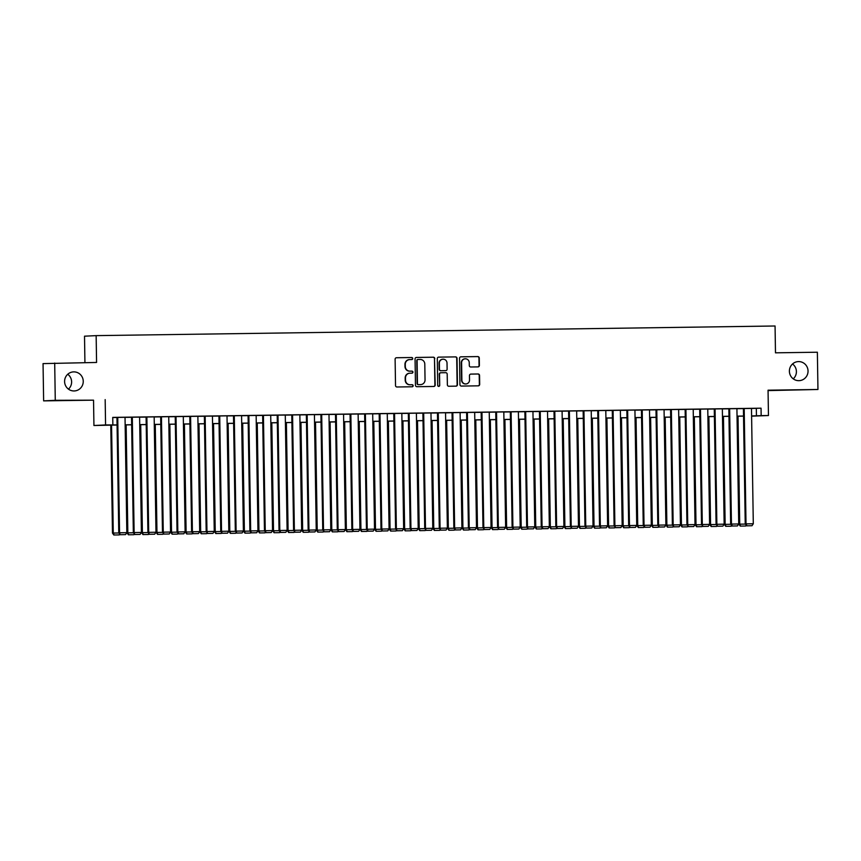 <?xml version="1.0" encoding="UTF-8"?>
<svg xmlns="http://www.w3.org/2000/svg" width="861" height="861" viewBox="0 0 861 861"><rect width="100%" height="100%" fill="white"/><g stroke="black" fill="none" stroke-linecap="round" stroke-linejoin="round"><path stroke-width="1.29" d="M412.731 358.52A1.022 1.001 87.2 0 0 411.709 357.519L396.512 357.735A1.464 1.431 87.2 0 0 395.113 359.209L395.522 385.545A1.464 1.431 87.2 0 0 396.975 386.987L412.171 386.772A1.022 1.001 87.2 0 0 413.151 385.739A1.022 1.001 87.2 0 0 412.139 384.727L410.17 384.759A4.682 4.574 87.2 0 1 405.52 380.142L405.488 377.947A4.682 4.574 87.2 0 1 409.987 373.2L411.956 373.168A1.022 1.001 87.2 0 0 412.946 372.135A1.022 1.001 87.2 0 0 411.924 371.123L409.954 371.145A4.682 4.574 87.2 0 1 405.305 366.528L405.273 364.343A4.682 4.574 87.2 0 1 409.771 359.597L411.741 359.564A1.022 1.001 87.2 0 0 412.731 358.52M411.569 359.564A1.022 1.001 87.2 0 0 411.397 357.53L396.34 357.745M411.999 386.772A1.022 1.001 87.2 0 0 411.827 384.738L410.17 384.759M411.784 373.168A1.022 1.001 87.2 0 0 411.612 371.134L409.954 371.145M789.397 371.263A9.536 9.32 87.2 0 0 799.18 380.659A9.536 9.32 87.2 0 0 808.038 370.994A9.536 9.32 87.2 0 0 798.255 361.598A9.536 9.32 87.2 0 0 789.397 371.263M793.25 378.851A9.536 9.32 87.2 0 0 792.54 363.966M64.597 381.552A9.536 9.32 87.2 0 0 74.38 390.948A9.536 9.32 87.2 0 0 83.248 381.283A9.536 9.32 87.2 0 0 73.465 371.887A9.536 9.32 87.2 0 0 64.597 381.552M68.46 389.14A9.536 9.32 87.2 0 0 67.75 374.255M477.973 366.894A1.464 1.431 87.2 0 0 479.383 365.408L479.265 358.015A1.464 1.431 87.2 0 0 477.812 356.572L460.936 356.82A1.464 1.431 87.2 0 0 459.537 358.305L459.946 384.63A1.464 1.431 87.2 0 0 461.399 386.072L478.275 385.836A1.464 1.431 87.2 0 0 479.685 384.35L479.545 375.428A1.464 1.431 87.2 0 0 478.092 373.986L470.87 374.094A1.464 1.431 87.2 0 0 469.46 375.568L469.525 380.002A3.918 3.821 87.2 0 1 465.887 383.963A3.918 3.821 87.2 0 1 461.873 380.11L461.604 362.772A3.918 3.821 87.2 0 1 465.241 358.811A3.918 3.821 87.2 0 1 469.256 362.664L469.299 365.548A1.464 1.431 87.2 0 0 470.752 366.99L477.973 366.894M751.481 408.48L761.049 408.189L761.167 415.637L768.453 415.529L751.61 416.164M54.695 363.051L55.276 400.311L43.631 400.871L43.05 363.611L96.572 362.459L96.152 335.629L775.061 325.996L775.481 352.827L817.369 352.224L817.95 389.484L768.055 390.194L768.453 415.529M43.631 400.871L93.537 400.171L55.276 400.311M105.171 399.612L105.569 424.947L117.074 424.936M761.049 408.189L112.737 417.391L112.856 424.839M434.794 358.65A1.464 1.431 87.2 0 0 433.341 357.207L416.466 357.444A1.464 1.431 87.2 0 0 415.056 358.929L415.476 385.265A1.464 1.431 87.2 0 0 416.928 386.707L433.804 386.471A1.464 1.431 87.2 0 0 435.203 384.985L434.482 358.671A1.464 1.431 87.2 0 0 433.029 357.229L416.293 357.466M438.701 357.132L455.577 356.895A1.464 1.431 87.2 0 1 457.03 358.337L457.439 384.673A1.464 1.431 87.2 0 1 456.082 386.148A1.464 1.431 87.2 0 0 456.082 386.148L448.818 386.255A1.464 1.431 87.2 0 1 447.365 384.813L447.193 374.137A1.464 1.431 87.2 0 0 445.74 372.695L440.95 372.759A1.464 1.431 87.2 0 0 439.54 374.244L439.713 385.362A1.022 1.001 87.2 0 1 438.766 386.395A1.022 1.001 87.2 0 1 437.711 385.384L437.291 358.617A1.464 1.431 87.2 0 1 438.658 357.132A1.464 1.431 87.2 0 0 438.658 357.132L438.604 357.132M768.055 390.593L817.95 389.484M125.76 417.284L116.224 417.445L116.956 417.434L118.764 532.787L126.836 532.647L125.028 417.294L125.76 417.284M140.321 417.079L130.797 417.241L131.529 417.23L133.337 532.582L141.408 532.442L139.6 417.079L140.321 417.079M154.894 416.864L145.369 417.025L146.09 417.015L147.909 532.378L155.981 532.238L154.162 416.875L154.894 416.864M160.663 416.789L162.471 532.173L170.543 532.033L168.734 416.67L169.466 416.659L160.663 416.81M183.307 416.487L175.235 416.606M197.869 416.283L189.797 416.401M212.441 416.078L203.637 416.197L204.369 416.197L206.177 531.549L214.249 531.409L212.441 416.046M227.734 415.831L218.21 415.992L218.942 415.981L220.75 531.345L228.822 531.205L227.013 415.841L227.734 415.831M242.307 415.626L232.782 415.788L233.503 415.777L235.322 531.14L243.394 531L241.575 415.637L242.307 415.626M248.076 415.551L249.884 530.925L257.956 530.785L256.147 415.432L256.879 415.422L248.076 415.572M270.72 415.25L262.648 415.368M285.282 415.045L277.21 415.153M299.854 414.83L291.05 414.959L291.782 414.948L293.59 530.311L301.662 530.172L299.854 414.808M315.148 414.593L305.623 414.754L306.355 414.744L308.163 530.107L316.235 529.967L314.426 414.604L315.148 414.593M329.72 414.389L320.195 414.55L320.916 414.539L322.735 529.892L330.807 529.752L328.988 414.399L329.72 414.389M335.489 414.302L337.297 529.687L345.369 529.547L343.561 414.184L344.292 414.184L335.489 414.335M358.133 414.012L350.061 414.119M372.695 413.797L364.623 413.915M387.267 413.592L378.463 413.721L379.195 413.71L381.003 529.074L389.075 528.923L387.267 413.571M402.561 413.355L393.036 413.517L393.768 413.506L395.576 528.858L403.648 528.719L401.829 413.366L402.561 413.355M417.133 413.14L407.608 413.302L408.329 413.302L410.148 528.654L418.22 528.514L416.401 413.151L417.133 413.14M431.695 412.936L422.17 413.097L422.902 413.086L424.71 528.45L432.782 528.31L430.974 412.946L431.695 412.936M437.463 412.86L439.282 528.245L447.354 528.105L445.535 412.742L446.267 412.731L437.474 412.882M460.108 412.559L452.036 412.677M474.68 412.354L466.608 412.473M489.242 412.15L480.449 412.268L481.17 412.258L482.989 527.621L491.061 527.481L489.242 412.118M504.546 411.902L495.01 412.064L495.742 412.053L497.561 527.416L505.622 527.276L503.814 411.913L504.546 411.902M519.108 411.698L509.583 411.859L510.315 411.849L512.123 527.212L520.195 527.061L518.387 411.709L519.108 411.698M524.876 411.623L526.695 526.997L534.767 526.857L532.948 411.504L533.68 411.493L524.876 411.644M547.521 411.321L539.449 411.44M562.093 411.117L554.021 411.224M576.655 410.901L567.862 411.031L568.583 411.02L570.402 526.383L578.474 526.243L576.655 410.88M591.959 410.665L582.423 410.826L583.155 410.815L584.963 526.179L593.035 526.028L591.227 410.675L591.959 410.665M606.521 410.46L596.996 410.622L597.728 410.611L599.536 525.963L607.608 525.823L605.8 410.471L606.521 410.46M612.289 410.374L614.108 525.759L622.18 525.619L620.361 410.256L621.093 410.245L612.289 410.406M626.862 410.17L628.67 525.554L636.742 525.414L634.934 410.051L635.666 410.04L626.862 410.191M649.506 409.868L641.434 409.987M664.068 409.664L655.275 409.793L655.996 409.782L657.815 525.135L665.887 524.995L664.068 409.642M679.372 409.427L669.836 409.588L670.568 409.578L672.376 524.93L680.448 524.79L678.64 409.438L679.372 409.427M693.934 409.212L684.409 409.373L685.141 409.362L686.949 524.726L695.021 524.586L693.213 409.223L693.934 409.212M708.506 409.007L698.981 409.169L699.702 409.158L701.521 524.521L709.593 524.381L707.774 409.018L708.506 409.007M714.275 408.932L716.083 524.317L724.155 524.166L722.347 408.814L723.079 408.803L714.275 408.953M736.919 408.631L728.847 408.749M112.748 417.553L116.956 417.488M125.028 417.37L131.529 417.284M139.6 417.165L146.09 417.079M154.162 416.961L160.663 416.864M168.734 416.756L175.235 416.659M183.307 416.552L189.797 416.455M197.869 416.337L204.369 416.25M212.441 416.132L218.942 416.046M227.013 415.928L233.503 415.831M241.575 415.723L248.076 415.626M256.147 415.508L262.648 415.422M270.72 415.303L277.21 415.217M285.282 415.099L291.782 415.002M299.854 414.894L306.355 414.798M314.426 414.69L320.916 414.593M328.988 414.475L335.489 414.389M343.561 414.27L350.061 414.184M358.133 414.066L364.623 413.969M372.695 413.861L379.195 413.764M387.267 413.657L393.768 413.56M401.839 413.441L408.329 413.355M416.401 413.237L422.902 413.151M430.974 413.032L437.474 412.936M445.546 412.828L452.036 412.731M460.108 412.613L466.608 412.527M474.68 412.408L481.181 412.322M489.252 412.204L495.742 412.107M503.814 411.999L510.315 411.902M518.387 411.795L524.887 411.698M532.948 411.58L539.449 411.493M547.521 411.375L554.021 411.289M562.093 411.171L568.594 411.074M576.655 410.966L583.155 410.869M591.227 410.762L597.728 410.665M605.8 410.546L612.289 410.46M620.361 410.342L626.862 410.256M634.934 410.137L641.434 410.04M649.506 409.933L655.996 409.836M664.068 409.718L670.568 409.632M678.64 409.513L685.141 409.427M693.213 409.309L699.702 409.212M707.774 409.104L714.275 409.007M722.347 408.9L728.847 408.803M736.919 408.684L743.409 408.598M751.481 408.426L743.409 408.544M96.152 335.629L84.518 336.188L84.927 362.621M117.074 425.011L93.935 425.506L105.569 424.947M93.537 400.171L93.935 425.506M751.599 415.938L761.167 415.637M125.146 424.828L131.647 424.731M139.719 424.624L146.209 424.527M154.28 424.408L160.781 424.322M168.853 424.204L175.353 424.118M183.425 423.999L189.915 423.903M197.987 423.795L204.487 423.698M212.559 423.59L219.06 423.494M227.132 423.375L233.622 423.289M241.693 423.171L248.194 423.085M256.266 422.966L262.766 422.869M270.838 422.762L277.328 422.665M285.4 422.547L291.901 422.46M299.972 422.342L306.473 422.256M314.545 422.138L321.035 422.041M329.106 421.933L335.607 421.836M343.679 421.729L350.179 421.632M358.251 421.513L364.741 421.427M372.813 421.309L379.314 421.223M387.385 421.104L393.886 421.007M401.947 420.9L408.448 420.803M416.52 420.695L423.02 420.599M431.092 420.48L437.582 420.394M445.654 420.276L452.154 420.19M460.226 420.071L466.727 419.974M474.798 419.867L481.288 419.77M489.36 419.651L495.861 419.565M503.933 419.447L510.433 419.361M518.505 419.242L524.995 419.146M533.067 419.038L539.567 418.941M547.639 418.833L554.14 418.737M562.211 418.618L568.701 418.532M576.773 418.414L583.274 418.328M591.346 418.209L597.846 418.112M605.918 418.005L612.408 417.908M620.48 417.789L626.98 417.703M635.052 417.585L641.553 417.499M649.625 417.381L656.114 417.284M664.186 417.176L670.687 417.079M678.759 416.972L685.259 416.875M693.331 416.756L699.821 416.67M707.893 416.552L714.393 416.466M722.465 416.347L728.966 416.25M737.038 416.143L743.527 416.046M751.599 416.1L754.247 415.971L751.599 416.014M743.527 416.121L737.038 416.218M728.966 416.326L722.465 416.423M714.393 416.541L707.893 416.627M699.821 416.746L693.331 416.832M685.259 416.95L678.759 417.047M670.687 417.154L664.186 417.251M656.114 417.359L649.625 417.456M641.553 417.574L635.052 417.66M626.98 417.779L620.48 417.865M612.408 417.983L605.918 418.08M597.846 418.188L591.346 418.285M583.274 418.403L576.773 418.489M568.701 418.607L562.211 418.694M554.14 418.812L547.639 418.909M539.567 419.016L533.067 419.113M525.006 419.221L518.505 419.318M510.433 419.436L503.933 419.522M495.861 419.641L489.371 419.727M481.299 419.845L474.798 419.942M466.727 420.05L460.226 420.146M452.154 420.254L445.664 420.351M437.592 420.469L431.092 420.555M423.02 420.674L416.52 420.76M408.448 420.878L401.958 420.975M393.886 421.083L387.385 421.18M379.314 421.298L372.813 421.384M364.741 421.503L358.251 421.589M350.179 421.707L343.679 421.804M335.607 421.912L329.106 422.008M321.035 422.116L314.545 422.213M306.473 422.331L299.972 422.417M291.901 422.536L285.4 422.622M277.328 422.74L270.838 422.837M262.766 422.945L256.266 423.042M248.194 423.149L241.693 423.246M233.622 423.364L227.132 423.451M219.06 423.569L212.559 423.655M204.487 423.773L197.987 423.87M189.915 423.978L183.425 424.075M175.353 424.193L168.853 424.279M160.781 424.398L154.28 424.484M146.209 424.602L139.719 424.699M131.647 424.807L125.146 424.904M756.324 408.415L756.442 415.863M409.459 359.607A4.682 4.574 87.2 0 0 404.961 364.354L405.273 364.343M409.642 371.166A4.682 4.574 87.2 0 1 404.993 366.549L404.961 364.354M409.675 373.211A4.682 4.574 87.2 0 0 405.176 377.957L405.488 377.947M409.858 384.77A4.682 4.574 87.2 0 1 405.208 380.153L405.176 377.957M433.653 386.471A1.464 1.431 87.2 0 0 434.891 384.996L434.482 358.671M418.069 359.478A1.022 1.001 87.2 0 0 417.09 360.511L417.445 383.629A1.022 1.001 87.2 0 0 418.468 384.641L420.545 384.609A4.682 4.574 87.2 0 0 425.043 379.862L424.796 364.063A4.682 4.574 87.2 0 0 420.146 359.446L418.069 359.478M417.725 359.489L417.757 359.489A1.022 1.001 87.2 0 0 416.767 360.522L417.09 360.511M420.222 384.619L420.545 384.609A4.682 4.574 87.2 0 1 420.222 384.619L418.155 384.652A1.022 1.001 87.2 0 1 417.133 383.64L416.767 360.522M438.529 357.143L455.577 356.895M455.889 386.159A1.464 1.431 87.2 0 0 457.126 384.684L456.717 358.348A1.464 1.431 87.2 0 0 455.265 356.906M440.854 372.759L440.638 372.77A1.464 1.431 87.2 0 0 439.228 374.255L439.713 385.362M438.604 386.395A1.022 1.001 87.2 0 0 439.401 385.373M447.02 363.051A3.918 3.821 87.2 0 0 443.006 359.198A3.918 3.821 87.2 0 0 439.368 363.159L439.465 369.272A1.464 1.431 87.2 0 0 440.918 370.714L445.707 370.639A1.464 1.431 87.2 0 0 447.117 369.154L447.02 363.051M442.845 359.209A3.918 3.821 87.2 0 0 439.056 363.17L439.368 363.159M445.492 370.65A1.464 1.431 87.2 0 1 445.395 370.66L440.606 370.725A1.464 1.431 87.2 0 1 439.153 369.283L439.056 363.17M465.08 358.822A3.918 3.821 87.2 0 0 461.292 362.782L461.604 362.772M465.736 383.963A3.918 3.821 87.2 0 1 461.561 380.121L461.292 362.782M478.135 385.836A1.464 1.431 87.2 0 0 479.362 384.372L479.222 375.439A1.464 1.431 87.2 0 0 477.769 373.997L470.698 374.104M477.833 366.894A1.464 1.431 87.2 0 0 479.071 365.419L478.953 358.036A1.464 1.431 87.2 0 0 477.5 356.594L460.764 356.831M110.778 425.108L112.479 533.099L113.265 533.056L111.564 425.097M114.147 534.993L119.248 534.918L114.147 534.993L113.265 533.056L118.904 532.981M113.835 535.004L112.479 533.099M119.744 534.164L119.248 534.918M117.742 417.391L119.561 532.755L120.131 534.703L125.545 534.616L120.443 534.692M125.545 534.616L126.836 532.647M118.764 532.787L120.131 534.703M125.351 424.893L127.041 532.884L127.837 532.851L126.136 424.882M128.719 534.778L133.821 534.713L128.719 534.778L127.837 532.851L133.466 532.765M128.407 534.799L127.041 532.884M134.316 533.96L133.821 534.713M139.912 424.688L141.613 532.679L142.399 532.647L140.709 424.677M143.292 534.573L148.383 534.509L143.292 534.573L142.399 532.647L148.038 532.561M142.969 534.595L141.613 532.679M148.888 533.755L148.383 534.509M154.485 424.484L156.185 532.475L156.971 532.432L155.271 424.473M157.854 534.369L162.955 534.294L157.854 534.369L156.971 532.432L162.611 532.356M157.541 534.38L156.185 532.475M163.45 533.54L162.955 534.294M169.057 424.279L170.747 532.27L171.533 532.227L169.843 424.269M172.426 534.164L177.527 534.089L172.426 534.164L171.533 532.227L177.172 532.152M172.114 534.175L170.747 532.27M178.023 533.336L177.527 534.089M132.314 417.187L134.122 532.55L134.693 534.498L140.106 534.412L135.016 534.477M140.106 534.412L141.408 532.442M133.337 532.582L134.693 534.498M146.876 416.982L148.695 532.335L149.265 534.294L154.679 534.197L149.577 534.272M154.679 534.197L155.981 532.238M147.909 532.378L149.265 534.294M161.448 416.778L163.267 532.13L163.838 534.078L169.251 533.992L164.15 534.068M169.251 533.992L170.543 532.033M162.471 532.173L163.838 534.078M183.307 416.466L185.115 531.818L177.043 531.969L178.399 533.874L183.813 533.788L178.399 533.874M175.235 416.584L177.043 531.969M176.021 416.563L177.829 531.926L178.722 533.863M183.813 533.788L185.115 531.818M183.619 424.075L185.319 532.066L186.105 532.023L184.415 424.064M186.998 533.96L192.089 533.885L186.998 533.96L186.105 532.023L191.745 531.947M186.676 533.971L185.319 532.066M192.595 533.131L192.089 533.885M197.869 416.261L199.687 531.614L191.616 531.754L192.972 533.669L198.385 533.583L192.972 533.669M189.797 416.369L191.616 531.754M190.582 416.358L192.401 531.721L193.284 533.648M198.385 533.583L199.687 531.614M198.191 423.86L199.892 531.85L200.678 531.818L198.977 423.849M201.56 533.745L206.662 533.68L201.56 533.745L200.678 531.818L206.317 531.732M201.248 533.766L199.892 531.85M207.157 532.927L206.662 533.68M205.155 416.154L206.963 531.517L207.544 533.465L212.958 533.379L207.856 533.443M212.958 533.379L214.249 531.409M206.177 531.549L207.544 533.465M212.764 423.655L214.454 531.646L215.239 531.614L213.55 423.644M216.133 533.54L221.234 533.465L216.133 533.54L215.239 531.614L220.879 531.528M215.82 533.562L214.454 531.646M221.729 532.722L221.234 533.465M219.727 415.949L221.535 531.302L222.106 533.25L227.519 533.163L222.429 533.239M227.519 533.163L228.822 531.205M220.75 531.345L222.106 533.25M227.326 423.451L229.026 531.441L229.812 531.398L228.122 423.44M230.705 533.336L235.796 533.26L230.705 533.336L229.812 531.398L235.451 531.323M230.382 533.346L229.026 531.441M236.301 532.507L235.796 533.26M234.289 415.745L236.108 531.097L236.678 533.045L242.092 532.959L236.99 533.034M242.092 532.959L243.394 531M235.322 531.14L236.678 533.045M241.898 423.246L243.598 531.237L244.384 531.194L242.684 423.235M245.267 533.131L250.368 533.056L245.267 533.131L244.384 531.194L250.024 531.119M244.954 533.142L243.598 531.237M250.863 532.302L250.368 533.056M248.861 415.529L250.669 530.893L251.251 532.841L256.664 532.755L251.563 532.83M256.664 532.755L257.956 530.785M249.884 530.925L251.251 532.841M256.47 423.042L258.16 531.022L258.946 530.989L257.256 423.031M259.839 532.927L264.94 532.851L259.839 532.927L258.946 530.989L264.585 530.903M259.527 532.937L258.16 531.022M265.436 532.098L264.94 532.851M270.72 415.228L272.528 530.58L264.456 530.72L265.812 532.636L271.226 532.55L265.812 532.636M262.648 415.336L264.456 530.72M263.434 415.325L265.242 530.688L266.135 532.615M271.226 532.55L272.528 530.58M271.032 422.826L272.733 530.817L273.518 530.785L271.818 422.816M274.401 532.711L279.502 532.647L274.401 532.711L273.518 530.785L279.158 530.699M274.089 532.733L272.733 530.817M279.997 531.894L279.502 532.647M285.282 415.013L287.1 530.376L279.029 530.516L280.385 532.432L285.798 532.335L280.385 532.432M277.21 415.131L279.029 530.516M277.995 415.12L279.814 530.484L280.697 532.41M285.798 532.335L287.1 530.376M285.604 422.622L287.305 530.613L288.091 530.57L286.39 422.611M288.973 532.507L294.075 532.432L288.973 532.507L288.091 530.57L293.73 530.494M288.661 532.529L287.305 530.613M294.57 531.678L294.075 532.432M292.568 414.916L294.376 530.268L294.957 532.216L300.371 532.13L295.269 532.206M300.371 532.13L301.662 530.172M293.59 530.311L294.957 532.216M300.177 422.417L301.867 530.408L302.652 530.365L300.963 422.407M303.546 532.302L308.647 532.227L303.546 532.302L302.652 530.365L308.292 530.29M303.233 532.313L301.867 530.408M309.142 531.474L308.647 532.227M307.14 414.711L308.948 530.064L309.519 532.012L314.932 531.926L309.842 532.001M314.932 531.926L316.235 529.967M308.163 530.107L309.519 532.012M314.739 422.213L316.439 530.204L317.225 530.161L315.524 422.202M318.107 532.098L323.209 532.023L318.107 532.098L317.225 530.161L322.864 530.085M317.795 532.109L316.439 530.204M323.704 531.269L323.209 532.023M321.702 414.496L323.521 529.859L324.091 531.807L329.505 531.721L324.403 531.797M329.505 531.721L330.807 529.752M322.735 529.892L324.091 531.807M329.311 421.998L331.011 529.989L331.797 529.956L330.097 421.987M332.68 531.883L337.781 531.818L332.68 531.883L331.797 529.956L337.437 529.87M332.368 531.904L331.011 529.989M338.276 531.065L337.781 531.818M336.274 414.292L338.082 529.655L338.664 531.603L344.077 531.517L338.976 531.581M344.077 531.517L345.369 529.547M337.297 529.687L338.664 531.603M343.883 421.793L345.573 529.784L346.359 529.752L344.669 421.782M347.252 531.678L352.353 531.614L347.252 531.678L346.359 529.752L351.998 529.666M346.94 531.7L345.573 529.784M352.849 530.86L352.353 531.614M358.133 413.98L359.941 529.343L351.869 529.483L353.225 531.398L358.639 531.302L353.225 531.398M350.061 414.098L351.869 529.483M350.847 414.087L352.655 529.44L353.537 531.377M358.639 531.302L359.941 529.343M358.445 421.589L360.146 529.58L360.931 529.537L359.231 421.578M361.814 531.474L366.915 531.398L361.814 531.474L360.931 529.537L366.571 529.461M361.502 531.485L360.146 529.58M367.41 530.645L366.915 531.398M372.695 413.775L374.513 529.138L366.442 529.278L367.798 531.183L373.211 531.097L367.798 531.183M364.623 413.893L366.442 529.278M365.408 413.883L367.227 529.235L368.11 531.172M373.211 531.097L374.513 529.138M373.017 421.384L374.718 529.375L375.504 529.332L373.803 421.373M376.386 531.269L381.488 531.194L376.386 531.269L375.504 529.332L381.143 529.257M376.074 531.28L374.718 529.375M381.983 530.441L381.488 531.194M379.981 413.667L381.789 529.031L382.37 530.979L387.784 530.893L382.682 530.968M387.784 530.893L389.075 528.923M381.003 529.074L382.37 530.979M387.59 421.18L389.28 529.171L390.065 529.128L388.376 421.169M390.959 531.065L396.06 530.989L390.959 531.065L390.065 529.128L395.705 529.052M390.646 531.076L389.28 529.171M396.555 530.236L396.06 530.989M394.553 413.463L396.361 528.826L396.932 530.774L402.345 530.688L397.244 530.753M402.345 530.688L403.648 528.719M395.576 528.858L396.932 530.774M402.152 420.964L403.852 528.955L404.638 528.923L402.937 420.954M405.52 530.85L410.622 530.785L405.52 530.85L404.638 528.923L410.277 528.837M405.208 530.871L403.852 528.955M411.117 530.032L410.622 530.785M409.115 413.258L410.934 528.622L411.504 530.57L416.918 530.484L411.816 530.548M416.918 530.484L418.22 528.514M410.148 528.654L411.504 530.57M416.724 420.76L418.424 528.751L419.21 528.719L417.51 420.749M420.093 530.645L425.194 530.57L420.093 530.645L419.21 528.719L424.839 528.632M419.781 530.667L418.424 528.751M425.689 529.827L425.194 530.57M423.687 413.054L425.495 528.406L426.077 530.354L431.49 530.268L426.389 530.344M431.49 530.268L432.782 528.31M424.71 528.45L426.077 530.354M431.296 420.555L432.986 528.546L433.772 528.503L432.082 420.545M434.665 530.441L439.756 530.365L434.665 530.441L433.772 528.503L439.411 528.428M434.342 530.451L432.986 528.546M440.262 529.612L439.756 530.365M438.26 412.849L440.068 528.202L440.638 530.15L446.052 530.064L440.95 530.139M446.052 530.064L447.354 528.105M439.282 528.245L440.638 530.15M445.858 420.351L447.559 528.342L448.344 528.299L446.644 420.34M449.227 530.236L454.328 530.161L449.227 530.236L448.344 528.299L453.984 528.223M448.915 530.247L447.559 528.342M454.823 529.407L454.328 530.161M460.108 412.537L461.916 527.89L453.855 528.03L455.211 529.945L460.624 529.859L455.211 529.945M452.036 412.656L453.855 528.03M452.821 412.634L454.64 527.997L455.523 529.935M460.624 529.859L461.916 527.89M460.431 420.146L462.131 528.127L462.917 528.094L461.216 420.136M463.799 530.032L468.901 529.956L463.799 530.032L462.917 528.094L468.545 528.008M463.487 530.042L462.131 528.127M469.396 529.203L468.901 529.956M474.68 412.333L476.488 527.685L468.416 527.825L469.772 529.741L475.197 529.655L469.772 529.741M466.608 412.441L468.416 527.825M467.394 412.43L469.202 527.793L470.095 529.719M475.197 529.655L476.488 527.685M475.003 419.931L476.693 527.922L477.478 527.89L475.789 419.92M478.372 529.816L483.462 529.752L478.372 529.816L477.478 527.89L483.118 527.804M478.049 529.838L476.693 527.922M483.968 528.998L483.462 529.752M489.565 419.727L491.265 527.718L492.051 527.675L490.35 419.716M492.933 529.612L498.035 529.537L492.933 529.612L492.051 527.675L497.69 527.599M492.621 529.633L491.265 527.718M498.53 528.783L498.035 529.537M504.137 419.522L505.827 527.513L506.623 527.47L504.923 419.511M507.506 529.407L512.607 529.332L507.506 529.407L506.623 527.47L512.252 527.395M507.194 529.418L505.827 527.513M513.102 528.579L512.607 529.332M481.966 412.225L483.774 527.589L484.345 529.537L489.758 529.44L484.657 529.515M489.758 529.44L491.061 527.481M482.989 527.621L484.345 529.537M496.528 412.021L498.347 527.373L498.917 529.321L504.331 529.235L499.229 529.311M504.331 529.235L505.622 527.276M497.561 527.416L498.917 529.321M511.1 411.806L512.908 527.169L513.479 529.117L518.892 529.031L513.802 529.106M518.892 529.031L520.195 527.061M512.123 527.212L513.479 529.117M518.709 419.318L520.399 527.309L521.185 527.266L519.495 419.307M522.078 529.203L527.169 529.128L522.078 529.203L521.185 527.266L526.824 527.19M521.755 529.214L520.399 527.309M527.675 528.374L527.169 529.128M525.673 411.601L527.481 526.964L528.051 528.912L533.465 528.826L528.363 528.902M533.465 528.826L534.767 526.857M526.695 526.997L528.051 528.912M533.271 419.103L534.972 527.093L535.757 527.061L534.057 419.092M536.64 528.988L541.741 528.923L536.64 528.988L535.757 527.061L541.397 526.975M536.328 529.009L534.972 527.093M542.236 528.17L541.741 528.923M547.521 411.289L549.329 526.652L541.257 526.792L542.624 528.708L548.037 528.622L542.624 528.708M539.449 411.407L541.257 526.792M540.234 411.397L542.053 526.76L542.936 528.686M548.037 528.622L549.329 526.652M547.844 418.898L549.533 526.889L550.33 526.857L548.629 418.887M551.212 528.783L556.314 528.719L551.212 528.783L550.33 526.857L555.958 526.771M550.9 528.805L549.533 526.889M556.809 527.965L556.314 528.719M562.093 411.084L563.901 526.448L555.829 526.588L557.185 528.503L562.599 528.406L557.185 528.503M554.021 411.203L555.829 526.588M554.807 411.192L556.615 526.545L557.508 528.482M562.599 528.406L563.901 526.448M562.405 418.694L564.106 526.684L564.891 526.641L563.202 418.683M565.785 528.579L570.875 528.503L565.785 528.579L564.891 526.641L570.531 526.566M565.462 528.589L564.106 526.684M571.381 527.75L570.875 528.503M569.379 410.988L571.187 526.34L571.758 528.288L577.171 528.202L572.07 528.277M577.171 528.202L578.474 526.243M570.402 526.383L571.758 528.288M576.978 418.489L578.678 526.48L579.464 526.437L577.763 418.478M580.346 528.374L585.448 528.299L580.346 528.374L579.464 526.437L585.103 526.362M580.034 528.385L578.678 526.48M585.943 527.545L585.448 528.299M583.941 410.772L585.76 526.136L586.33 528.084L591.744 527.997L586.642 528.073M591.744 527.997L593.035 526.028M584.963 526.179L586.33 528.084M591.55 418.285L593.24 526.265L594.036 526.232L592.336 418.274M594.919 528.17L600.02 528.094L594.919 528.17L594.036 526.232L599.665 526.157M594.607 528.18L593.24 526.265M600.515 527.341L600.02 528.094M598.513 410.568L600.321 525.931L600.892 527.879L606.305 527.793L601.215 527.858M606.305 527.793L607.608 525.823M599.536 525.963L600.892 527.879M606.112 418.069L607.812 526.06L608.598 526.028L606.908 418.059M609.491 527.954L614.582 527.89L609.491 527.954L608.598 526.028L614.237 525.942M609.168 527.976L607.812 526.06M615.088 527.136L614.582 527.89M613.075 410.363L614.894 525.727L615.464 527.675L620.878 527.589L615.776 527.653M620.878 527.589L622.18 525.619M614.108 525.759L615.464 527.675M620.684 417.865L622.385 525.856L623.17 525.823L621.47 417.854M624.053 527.75L629.154 527.675L624.053 527.75L623.17 525.823L628.81 525.737M623.741 527.771L622.385 525.856M629.649 526.932L629.154 527.675M627.647 410.159L629.466 525.511L630.037 527.459L635.45 527.373L630.349 527.449M635.45 527.373L636.742 525.414M628.67 525.554L630.037 527.459M635.257 417.66L636.946 525.651L637.732 525.608L636.042 417.65M638.625 527.545L643.727 527.47L638.625 527.545L637.732 525.608L643.371 525.533M638.313 527.556L636.946 525.651M644.222 526.717L643.727 527.47M649.506 409.847L651.314 525.21L643.242 525.35L644.598 527.255L650.012 527.169L644.598 527.255M641.434 409.965L643.242 525.35M642.22 409.954L644.028 525.307L644.921 527.244M650.012 527.169L651.314 525.21M649.818 417.456L651.519 525.447L652.304 525.404L650.615 417.445M653.198 527.341L658.288 527.266L653.198 527.341L652.304 525.404L657.944 525.328M652.875 527.352L651.519 525.447M658.794 526.512L658.288 527.266M656.782 409.739L658.6 525.102L659.171 527.05L664.584 526.964L659.483 527.04M664.584 526.964L665.887 524.995M657.815 525.135L659.171 527.05M664.391 417.251L666.091 525.232L666.877 525.199L665.176 417.23M667.759 527.136L672.861 527.061L667.759 527.136L666.877 525.199L672.516 525.113M667.447 527.147L666.091 525.232M673.356 526.308L672.861 527.061M671.354 409.535L673.162 524.898L673.743 526.846L679.157 526.76L674.055 526.824M679.157 526.76L680.448 524.79M672.376 524.93L673.743 526.846M678.963 417.036L680.653 525.027L681.438 524.995L679.749 417.025M682.332 526.921L687.433 526.857L682.332 526.921L681.438 524.995L687.078 524.909M682.02 526.943L680.653 525.027M687.928 526.103L687.433 526.857M685.926 409.33L687.735 524.693L688.305 526.641L693.718 526.545L688.628 526.62M693.718 526.545L695.021 524.586M686.949 524.726L688.305 526.641M693.525 416.832L695.225 524.823L696.011 524.779L694.321 416.821M696.904 526.717L701.995 526.641L696.904 526.717L696.011 524.779L701.65 524.704M696.581 526.738L695.225 524.823M702.501 525.888L701.995 526.641M700.488 409.126L702.307 524.478L702.877 526.426L708.291 526.34L703.189 526.415M708.291 526.34L709.593 524.381M701.521 524.521L702.877 526.426M708.097 416.627L709.798 524.618L710.583 524.575L708.883 416.616M711.466 526.512L716.567 526.437L711.466 526.512L710.583 524.575L716.223 524.5M711.154 526.523L709.798 524.618M717.062 525.684L716.567 526.437M715.06 408.91L716.869 524.274L717.45 526.222L722.863 526.136L717.762 526.211M722.863 526.136L724.155 524.166M716.083 524.317L717.45 526.222M722.67 416.423L724.359 524.414L725.145 524.371L723.455 416.412M726.038 526.308L731.14 526.232L726.038 526.308L725.145 524.371L730.785 524.295M725.726 526.319L724.359 524.414M731.635 525.479L731.14 526.232M736.919 408.609L738.727 523.962L730.655 524.101L732.011 526.017L737.425 525.931L732.011 526.017M728.847 408.717L730.655 524.101M729.633 408.706L731.441 524.069L732.334 526.006M737.425 525.931L738.727 523.962M737.231 416.207L738.932 524.198L739.717 524.166L738.017 416.197M740.6 526.093L745.701 526.028L740.6 526.093L739.717 524.166L745.357 524.08M740.288 526.114L738.932 524.198M746.196 525.275L745.701 526.028M751.481 408.394L753.3 523.757L745.228 523.897L746.584 525.813L751.997 525.727L746.584 525.813M743.409 408.512L745.228 523.897M744.195 408.501L746.013 523.865L746.896 525.791M751.997 525.727L753.3 523.757"/></g></svg>
